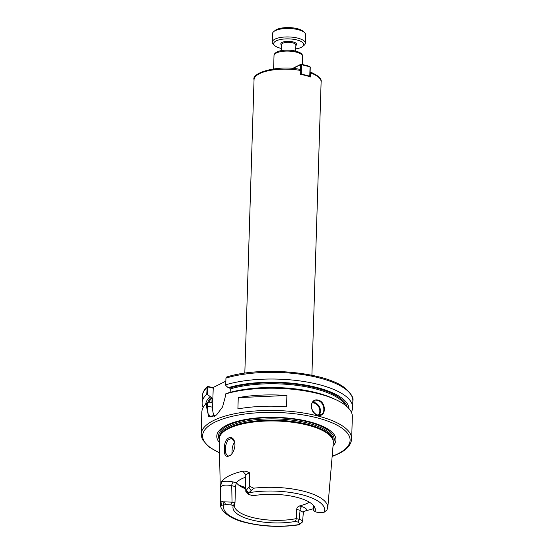 <?xml version="1.0" encoding="UTF-8"?>
<svg xmlns="http://www.w3.org/2000/svg" width="554" height="554" viewBox="0 0 554 554"><rect width="100%" height="100%" fill="white"/><g stroke="black" fill="none" stroke-linecap="round" stroke-linejoin="round"><path stroke-width="0.83" d="M309.928 72.048L310.732 73.038L310.607 76.992A33.559 11.62 -178.2 0 0 300.628 74.437L300.753 70.483L299.949 69.492M310.122 71.985L310.309 72.006C318.363 75.559 321.964 78.841 321.119 81.867A33.559 11.62 1.8 0 0 310.732 73.038M225.852 381.159L212.819 387.661L208.103 386.463L207.286 386.706L206.711 394.275L207.591 394.593L207.819 387.488L208.498 386.948L208.103 386.463M238.255 397.62A75.289 26.073 1.8 0 1 286.896 395.494L286.543 406.788A75.289 26.073 -178.2 0 0 237.901 408.914L238.255 397.62L286.896 395.494M303.654 511.612L306.12 510.636C307.054 509.05 305.614 507.72 301.805 506.647A3.012 1.53 -75.6 0 0 300.06 510.296L303.35 512.429L302.539 521.826C302.74 520.822 301.66 519.991 299.305 519.347L296.362 518.599A39.902 13.822 1.8 0 1 252.264 517.429A39.902 13.822 1.8 0 1 234.321 505.234A39.902 13.822 1.8 0 1 234.986 502.887L232.043 502.132L222.923 501.806L220.901 500.961L221.378 505.303L225.575 504.694L230.769 504.874L233.331 505.532L234.986 502.887L235.498 486.647L236.302 482.756L233.469 482.035A3.012 1.53 -75.6 0 0 231.731 485.685L235.498 486.647M301.805 506.647L299.34 506.01C297.817 506.501 296.923 507.637 296.653 509.417L300.06 510.296L299.305 519.347L297.962 522.076L300.116 523.779L298.696 524.853C280.213 527.498 262.25 526.667 244.82 522.346C227.424 518.288 219.626 508.856 220.651 504.673L221.378 505.303M313.467 508.641A54.209 18.774 1.8 0 1 306.12 510.636M299.34 506.01A39.902 13.822 -178.2 0 0 309.395 502.201M245.512 474.923L249.383 472.714C246.724 471.343 244.563 470.838 242.894 471.205A54.583 18.905 1.8 0 0 221.545 481.848L220.471 487.132C222.161 485.034 225.914 484.556 231.731 485.685L232.043 502.132L230.769 504.874M245.554 477.223A39.902 13.822 -178.2 0 0 236.302 482.756M253.67 488.206A53.6 18.559 1.8 0 1 327.795 507.18L326.964 509.943L324.332 512.111L322.705 512.519L317.504 512.339L314.942 511.681A41.204 14.272 1.8 0 0 314.471 506.834A41.204 14.272 1.8 0 0 252.873 495.788L248.49 494.293L248.157 493.434L253.67 488.206L249.702 486.267L246.315 490.145L245.824 491.446L245.207 473.968L245.678 474.286M220.907 500.961L220.651 504.555M220.471 487.132L220.727 500.712M296.653 509.417L296.362 518.599L295.4 521.425A41.204 14.272 1.8 0 1 251.481 519.901A41.204 14.272 1.8 0 1 233.331 505.532M295.4 521.425L297.962 522.076M302.117 522.076L300.116 523.779M302.429 522.006L299.562 524.458A50.587 17.52 1.8 0 1 246.322 522.477A50.587 17.52 1.8 0 1 223.941 505.103L222.923 501.806M314.942 511.681L313.419 510.096L313.564 505.567M313.758 505.795A39.902 13.822 1.8 0 1 314.09 507.741A39.902 13.822 1.8 0 1 313.419 510.096M251.045 490.512L248.767 487.07M245.824 491.446L248.49 494.293M249.702 486.267L249.383 472.714M220.651 504.68L219.225 439.357A57.069 19.764 1.8 0 1 219.571 437.044A57.069 19.764 1.8 0 1 307.65 425.14A57.069 19.764 1.8 0 1 333.093 440.61A57.069 19.764 1.8 0 1 333.293 442.937L327.878 506.73M234.965 444.633L234.591 441.787C232.645 434.474 225.485 437.071 224.578 445.451C223.532 455.146 225.554 458.373 230.658 455.132C233.31 452.507 234.751 449.01 234.965 444.633M245.782 488.967A39.902 13.822 1.8 0 1 244.085 488.24A39.902 13.822 1.8 0 1 236.357 482.686M351.651 438.969A75.289 26.073 1.8 0 0 317.802 415.964A75.289 26.073 1.8 0 0 241.073 412.591A75.289 26.073 1.8 0 0 201.15 434.239L201.85 411.996A75.289 26.073 1.8 0 1 206.427 403.444L206.351 405.916L208.671 416.74L216.566 414.967L222.563 406.955L225.374 396.435L225.45 393.963A75.289 26.073 1.8 0 1 335.482 399.517A75.289 26.073 1.8 0 1 352.351 416.726L351.651 438.969C350.994 446.476 344.173 451.025 338.66 453.719L332.144 456.489M216.815 414.738L210.949 417.017L208.013 413.547L207.328 402.973L206.427 403.444M207.328 402.973L209.814 402.052L211.268 402.426L211.94 401.885L212.057 398.001L207.591 394.593M318.301 400.147C308.737 397.523 309.52 415.008 318.799 415.278C326.5 416.615 326.064 401.823 318.301 400.147L318.038 400.694C323.903 401.83 326.022 412.564 321.105 414.524C314.714 418.27 306.937 404.24 314.388 401.054L318.038 400.694M230.893 454.903L229.612 455.797L227.708 456.081L225.436 452.75L225.443 446.032L227.722 440.098L231.496 438.422L234.661 442.064M234.633 441.974L233.137 444.765L232.237 448.117L231.918 453.712M225.45 393.963L228.033 392.973A71.708 24.833 1.8 0 1 332.767 398.284L335.482 399.517M348.992 408.637A71.708 24.833 1.8 0 0 305.129 384.995A71.708 24.833 1.8 0 0 228.2 387.682L225.81 385.515L225.734 384.795A75.289 26.073 1.8 0 1 307.567 382.128A75.289 26.073 1.8 0 1 352.642 407.557A75.289 26.073 1.8 0 1 351.319 412.107M225.734 384.795L225.949 378.084L227.154 376.969M203.166 407.446A75.289 26.073 1.8 0 1 202.141 402.827A75.289 26.073 1.8 0 1 206.711 394.275M205.707 404.136A71.708 24.833 1.8 0 1 209.98 396.761M214.543 416.324A16.565 8.407 104.4 0 1 212.611 407.218L213.214 388.16L208.498 386.948M228.2 387.682L229.647 388.049L230.277 388.922L230.166 392.364M212.819 387.661L213.214 388.16M211.268 402.426L211.94 401.885A69.264 23.988 1.8 0 0 211.372 402.446M319.146 414.994A7.527 5.942 63.5 0 0 319.866 407.779A7.527 5.942 63.5 0 0 314.395 402.516A7.527 5.942 63.5 0 0 312.754 402.336M312.331 402.917A7.077 5.582 -116.5 0 1 318.889 407.142A7.077 5.582 -116.5 0 1 318.46 414.967M219.294 442.376A59.61 20.643 1.8 0 1 240.775 420.465A59.61 20.643 1.8 0 1 309.132 421.67A59.61 20.643 1.8 0 1 333.037 445.949M309.548 76.625L309.762 76.175L309.977 76.542L310.268 67.221L309.665 66.355L301.12 64.167L301.508 64.666L300.469 64.714L301.12 64.167L292.533 68.467M300.642 74.014L301.217 73.987L300.974 74.499M292.879 68.495L300.469 64.714L300.316 69.451M309.762 76.175L301.217 73.987L301.508 64.666L310.053 66.854L309.762 76.175M281.418 48.461A15.055 5.215 1.8 0 1 280.456 48.233A15.055 5.215 1.8 0 1 274.687 45.587L273.33 44.327A16.565 5.734 1.8 0 1 272.222 42.173L272.492 33.697A16.565 5.734 1.8 0 1 273.724 31.62A16.565 5.734 1.8 0 1 298.156 29.681A16.565 5.734 1.8 0 1 304.499 32.589A16.565 5.734 1.8 0 1 305.6 34.743L305.337 43.212A16.565 5.734 1.8 0 1 304.098 45.29L302.664 46.467A15.055 5.215 1.8 0 1 295.76 48.911M272.222 42.173A16.565 5.734 1.8 0 1 281.01 37.409A16.565 5.734 1.8 0 1 297.886 38.15A16.565 5.734 1.8 0 1 305.337 43.212M273.724 31.62L275.165 30.442A15.055 5.215 1.8 0 1 297.373 28.676A15.055 5.215 1.8 0 1 303.135 31.322L304.499 32.589M274.687 45.587A15.055 5.215 1.8 0 1 279.299 39.777A15.055 5.215 1.8 0 1 297.013 39.978A15.055 5.215 1.8 0 1 302.664 46.467M244.82 373.154L254.044 79.755A33.559 11.62 1.8 0 1 300.753 70.483M273.607 68.911L274.022 55.615A14.342 4.965 1.8 0 1 281.633 51.494A14.342 4.965 1.8 0 1 296.245 52.138A14.342 4.965 1.8 0 1 302.692 56.515L302.442 64.506M233.469 482.035C229.404 481.094 225.43 481.031 221.552 481.848M242.901 471.205L245.484 474.633M224.453 501.834L225.575 504.694M232.154 502.159L230.845 504.895M297.893 522.062L299.202 519.32M248.157 493.434L245.865 491.163M246.315 490.145L248.711 492.755A50.587 17.52 1.8 0 1 301.958 494.736A50.587 17.52 1.8 0 1 324.332 512.111M202.141 402.827L202.349 396.117A75.289 26.073 1.8 0 1 206.926 387.565L207.819 387.488M245.754 487.555A47.429 16.426 1.8 0 1 238.4 484.84M225.949 378.084A75.289 26.073 1.8 0 1 307.775 375.418A75.289 26.073 1.8 0 1 352.85 400.847L352.642 407.557M212.611 407.218L206.351 405.916M208.256 386.491L208.65 386.99M208.816 402.419A69.264 23.988 1.8 0 1 212.057 398.001M207.674 402.841A70.019 24.251 1.8 0 1 211.434 397.135M245.768 488.462A46.681 16.163 1.8 0 1 241.766 487.084M219.571 437.044L219.772 436.414A56.889 19.702 1.8 0 1 307.574 424.544A56.889 19.702 1.8 0 1 332.933 439.973L333.093 440.61M219.633 436.85A56.854 19.688 1.8 0 1 307.56 424.336A56.854 19.688 1.8 0 1 333.044 440.416M219.495 437.286L219.509 436.843A56.854 19.688 1.8 0 1 249.653 420.493A56.854 19.688 1.8 0 1 307.602 423.041A56.854 19.688 1.8 0 1 333.169 440.409L333.155 440.859M219.225 439.364A57.886 20.048 1.8 0 1 244.986 420.071A57.886 20.048 1.8 0 1 308.197 421.919A57.886 20.048 1.8 0 1 333.293 442.951M219.516 452.729A73.779 25.553 1.8 0 1 221.462 419.426A73.779 25.553 1.8 0 1 316.93 417.785A73.779 25.553 1.8 0 1 337.94 453.781A73.779 25.553 1.8 0 1 332.158 456.267M230.277 388.922A69.264 23.988 1.8 0 1 298.966 385.639A69.264 23.988 1.8 0 1 345.322 405.237M229.647 388.049A70.019 24.251 1.8 0 1 301.965 385.106A70.019 24.251 1.8 0 1 346.949 406.588M281.356 50.615L281.543 44.583A7.174 2.486 1.8 0 1 285.345 42.52A7.174 2.486 1.8 0 1 292.657 42.845A7.174 2.486 1.8 0 1 295.884 45.033L295.697 51.065M281.529 45.047A7.929 2.742 1.8 0 1 283.579 41.875A7.929 2.742 1.8 0 1 293.094 41.931A7.929 2.742 1.8 0 1 295.871 45.497M311.902 375.259L321.119 81.867M254.044 79.755C251.197 72.83 277.817 64.7 300.261 69.437M274.022 55.615C274.078 54.216 275.006 53.032 276.799 52.062C278.53 50.906 284.77 49.354 293.385 50.587C302.636 52.651 302.255 54.541 302.692 56.515M303.467 511.709L303.35 512.429M327.67 508.15L327.871 506.806M202.349 396.117C202.515 392.696 204.163 389.559 207.286 386.706M226.704 377.004C261.135 365.959 325.731 371.921 345.253 388.257C351.236 393.728 353.764 397.924 352.85 400.847M201.15 434.239L202.224 439.294L208.602 446.718L219.523 452.95"/></g></svg>
